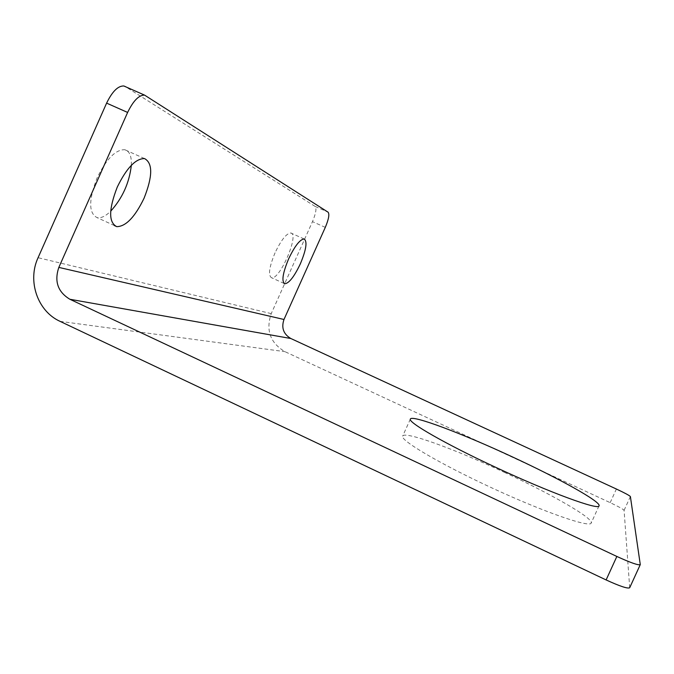 <?xml version="1.0" encoding="UTF-8"?>
<svg xmlns="http://www.w3.org/2000/svg" width="674" height="674" viewBox="0 0 674 674"><rect width="100%" height="100%" fill="white"/><g stroke="black" fill="none" stroke-linecap="round" stroke-linejoin="round"><path stroke-width="0.51" stroke-dasharray="3.37 2.53" d="M629.701 587.736L624.082 510.353C623.172 509.173 618.53 506.612 610.172 502.652L284.95 351.659C270.207 342.898 265.64 330.218 271.243 313.621L312.475 221.645C315.862 213.557 316.746 208.485 315.137 206.429L125.322 86.575L146.005 95.691M505.129 472.693C455.102 449.229 404.164 430.602 402.656 436.137C400.053 440.316 440.661 464.302 492.997 488.423C545.333 512.611 590.449 528.104 591.208 522.999C593.39 518.171 551.475 494.202 505.129 472.693M275.059 252.792C269.187 267.064 268.008 275.38 271.512 277.722C279.6 280.502 299.711 233.945 290.806 232.985C286.492 233.305 281.243 239.902 275.059 252.792M131.337 165.29C131.733 156.233 129.551 151.043 124.783 149.712C115.65 149.502 106.433 158.887 97.115 177.869C88.547 200.085 88.564 213.355 97.191 217.668C101.075 218.359 105.574 216.194 110.696 211.189M315.137 206.429L328.103 212.2M325.298 227.374L312.475 221.645M610.172 502.652L616.39 489.029M630.392 496.553L624.082 510.353M60.062 321.355L284.95 351.659M629.727 587.543L640.292 564.433M271.243 313.621L38.073 257.704M410.356 419.093L402.656 436.137M599.018 505.862L591.208 522.999M304.151 238.984L290.806 232.985M284.108 283.459L271.512 277.722M144.539 158.575L124.783 149.712M114.403 225.563L97.191 217.668"/><path stroke-width="1.01" d="M328.103 212.2C329.628 214.222 328.693 219.277 325.298 227.374L283.981 319.484C281.176 327.8 283.468 334.144 290.848 338.517L616.39 489.029C624.764 492.964 629.432 495.466 630.392 496.553L640.283 564.601C638.522 565.511 630.712 562.798 616.853 556.454L69.885 299.264C57.829 291.977 54.147 281.353 58.84 267.401L127.622 112.44C133.284 100.78 138.928 95 144.573 95.118L328.103 212.2M300.334 263.854C294.243 276.652 289.062 283.291 284.782 283.771C281.42 281.496 282.692 273.214 288.598 258.926C294.774 246.01 299.964 239.363 304.151 238.984C307.496 241.427 306.232 249.717 300.334 263.854M144.051 198.249C134.952 217.07 125.861 226.531 116.77 226.649C108.472 222.479 108.649 209.269 117.293 187.018C126.611 167.978 135.693 158.5 144.539 158.575C152.897 163.142 152.728 176.369 144.051 198.249M125.322 86.575L123.831 85.977C118.009 85.783 112.272 91.495 106.61 103.122L38.073 257.704C27.187 280.999 37.55 311.27 60.062 321.355L606.12 579.943C619.962 586.296 627.823 588.899 629.701 587.736L640.258 564.644M495.019 467.006C445.211 443.854 407.719 422.227 410.356 419.093C411.511 414.333 462.221 433.508 512.316 456.871C558.704 478.313 600.913 501.658 599.068 505.761C599.506 510.791 549.428 492.509 495.019 467.006M110.696 211.189C122.466 198.114 129.349 182.814 131.337 165.29M58.84 267.401L283.981 319.484M106.61 103.122L127.622 112.44M616.853 556.454L606.12 579.943M290.848 338.517L69.885 299.264M144.573 95.118L123.831 85.977M284.782 283.771L284.108 283.459M116.77 226.649L114.403 225.563"/></g></svg>
